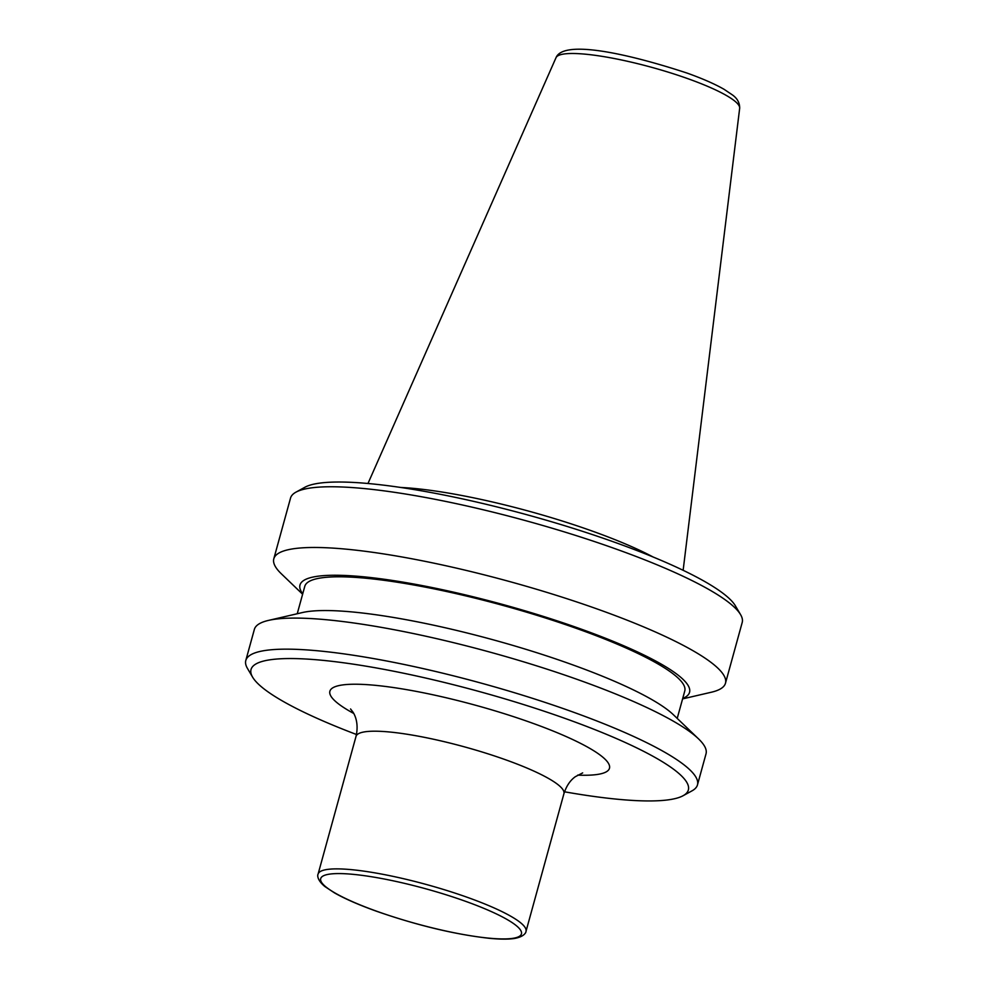 <?xml version="1.0" encoding="UTF-8"?>
<svg xmlns="http://www.w3.org/2000/svg" width="988" height="988" viewBox="0 0 988 988"><rect width="100%" height="100%" fill="white"/><g stroke="black" fill="none" stroke-linecap="round" stroke-linejoin="round"><path stroke-width="1.48" d="M400.609 487.455A165.28 28.701 15.4 0 1 592.22 531.062A165.28 28.701 15.4 0 1 653.093 556.997M302.612 594.22L281.296 573.756A234.242 40.681 15.4 0 1 273.8 558.813L290.534 498.088A234.242 40.681 15.4 0 1 295.968 492.148L304.909 487.245A226.808 39.384 15.4 0 1 614.413 542.177A226.808 39.384 15.4 0 1 735.393 605.829L740.568 614.61A234.242 40.681 15.4 0 1 742.198 622.502L725.476 683.214A234.242 40.681 15.4 0 1 711.385 692.218L682.597 698.887M295.968 492.148A234.242 40.681 15.4 0 1 615.61 548.883A234.242 40.681 15.4 0 1 740.568 614.61M273.8 558.813A234.242 40.681 15.4 0 1 598.889 609.596A234.242 40.681 15.4 0 1 725.476 683.214M302.736 593.8A202.046 35.086 15.4 0 1 377.453 578.363A202.046 35.086 15.4 0 1 580.388 628.825A202.046 35.086 15.4 0 1 682.708 698.454M297.24 613.746L304.786 586.329A197.069 34.222 15.4 0 1 578.276 629.06A197.069 34.222 15.4 0 1 684.77 690.995L677.212 718.412M356.47 734.492A226.808 39.384 15.4 0 1 252.607 677.15L247.432 668.37A234.242 40.681 15.4 0 1 245.802 660.478L254.361 629.418A234.242 40.681 15.4 0 1 268.44 620.415L302.414 612.548A202.046 35.086 15.4 0 1 570.656 664.121A202.046 35.086 15.4 0 1 673.384 714.732L698.541 738.876A234.242 40.681 15.4 0 1 706.025 753.819L697.466 784.892A234.242 40.681 15.4 0 1 692.032 790.832L683.091 795.723A226.808 39.384 15.4 0 1 564.506 791.796M268.44 620.415A234.242 40.681 15.4 0 1 579.437 680.201A234.242 40.681 15.4 0 1 698.541 738.876M245.802 660.478A234.242 40.681 15.4 0 1 570.879 711.274A234.242 40.681 15.4 0 1 697.466 784.892M252.607 677.15A226.808 39.384 15.4 0 1 341.971 662.565A226.808 39.384 15.4 0 1 565.791 718.696A226.808 39.384 15.4 0 1 683.091 795.723M356.013 736.418L318.087 874.096A107.828 18.723 15.4 0 1 467.732 897.475A107.828 18.723 15.4 0 1 525.999 931.363L563.926 793.685A107.828 18.723 15.4 0 0 505.658 759.797A107.828 18.723 15.4 0 0 356.013 736.418C359.286 722.29 354.087 713.682 352.802 711.891L350.542 708.964M376.959 911.331A104.111 18.08 15.4 0 1 330.782 873.972A104.111 18.08 15.4 0 1 465.187 901.18A104.111 18.08 15.4 0 1 511.352 938.538A104.111 18.08 15.4 0 1 376.959 911.331M739.666 108.285C739.777 102.913 737.369 98.467 732.441 94.934L724.142 89.352C714.917 84.054 702.604 78.645 687.203 73.124C630.924 54.575 563.617 38.89 556.009 57.699A95.28 16.549 15.4 0 1 688.093 78.756A95.28 16.549 15.4 0 1 739.666 108.285L683.14 570.311M353.704 713.435A145.014 25.182 15.4 0 1 364.053 684.474A145.014 25.182 15.4 0 1 531.136 722.685A145.014 25.182 15.4 0 1 577.671 775.123M318.087 874.096C317.691 874.392 316.209 879.332 324.805 886.483L334.537 892.917C345.047 898.87 359.101 904.996 376.675 911.307C417.331 925.423 454.826 934.413 489.146 938.291C499.311 939.292 507.474 939.39 513.624 938.6C524.949 936.871 526.184 931.808 525.999 931.363M556.009 57.699L367.981 483.503M582.673 772.9L575.325 776.704C570.175 780.372 566.383 786.04 563.926 793.685"/></g></svg>
